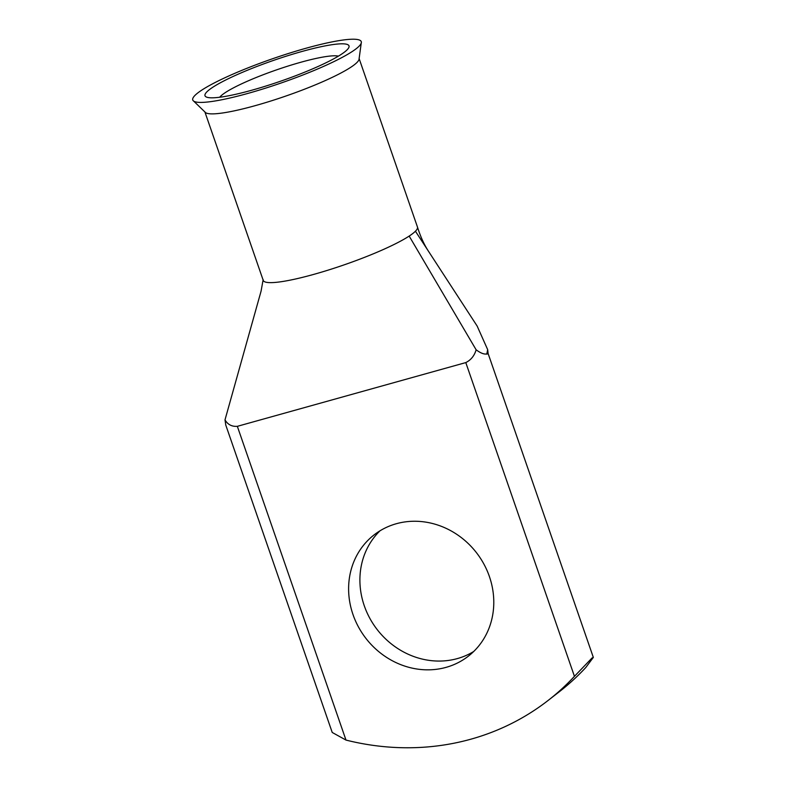 <?xml version="1.0" encoding="UTF-8"?>
<svg xmlns="http://www.w3.org/2000/svg" width="787" height="787" viewBox="0 0 787 787"><rect width="100%" height="100%" fill="white"/><g stroke="black" fill="none" stroke-linecap="round" stroke-linejoin="round"><path stroke-width="1.18" d="M344.676 51.942A76.201 10.988 160.9 0 1 273.66 83.55A76.201 10.988 160.9 0 1 207.335 97.362A76.201 10.988 160.9 0 1 209.352 89.688A76.201 10.988 160.9 0 1 295.273 53.408A76.201 10.988 160.9 0 1 348.188 48.587A76.201 10.988 160.9 0 1 344.676 51.942M338.39 56.143A64.318 9.277 -19.1 0 0 282.277 67.928A64.318 9.277 -19.1 0 0 222.593 94.529A64.318 9.277 -19.1 0 0 219.701 97.244M473.685 651.508A76.801 69.925 52.2 0 1 364.292 605.803A76.801 69.925 52.2 0 1 380.003 530.802M352.999 614.568A76.801 69.925 -127.8 0 0 468.295 656.21A76.801 69.925 -127.8 0 0 489.396 576.517A76.801 69.925 -127.8 0 0 374.11 534.875A76.801 69.925 -127.8 0 0 352.999 614.568M276.798 84.475A89.157 12.858 -19.1 0 0 361.243 43.069A89.157 12.858 -19.1 0 0 277.221 57.156A89.157 12.858 -19.1 0 0 193.661 101.1A89.157 12.858 -19.1 0 0 276.798 84.475M193.661 101.1L205.004 112.059A81.602 11.766 -19.1 0 0 303.359 89.649A81.602 11.766 -19.1 0 0 354.366 64.741A81.602 11.766 -19.1 0 0 359.108 58.7L361.243 43.069M204.876 111.872L263.242 280.418A81.602 11.766 -19.1 0 0 324.234 271.328A81.602 11.766 -19.1 0 0 409.171 236.08A81.602 11.766 -19.1 0 0 412.811 233.503A81.602 11.766 -19.1 0 0 415.438 231.211A81.602 11.766 -19.1 0 0 417.474 227.059A81.602 11.766 -19.1 0 0 417.454 227.02L359.088 58.464M345.985 740.075L332.222 732.461L225.78 425.078L225.003 419.865C227.738 424.567 231.85 426.721 237.34 426.328L345.985 740.075A266.439 242.593 -127.8 0 0 548.037 700.509L559.321 691.743A266.439 242.593 -127.8 0 0 585.735 667.573L593.339 657.42L592.07 657.952L574.441 676.338L465.796 362.591C470.96 360.013 474.404 355.754 476.135 349.802C480.641 353.147 484.192 354.514 486.789 353.924L486.789 353.924M593.339 657.42L488.137 353.599L486.878 354.17M548.037 700.509A266.439 242.593 -127.8 0 0 574.441 676.338M465.796 362.591L237.34 426.328M415.438 231.211L477.148 326.054L487.674 349.644L486.838 353.884M409.171 236.08L476.135 349.802M263.153 279.601L261.077 291.131L225.003 419.865M417.474 227.059C420.297 236.07 423.77 243.842 427.902 250.364M488.137 353.599L487.674 349.644"/></g></svg>
